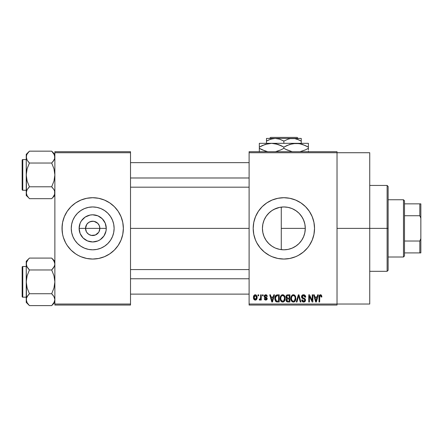 <?xml version="1.0" encoding="UTF-8"?>
<svg xmlns="http://www.w3.org/2000/svg" width="443" height="443" viewBox="0 0 443 443"><rect width="100%" height="100%" fill="white"/><g stroke="black" fill="none" stroke-linecap="round" stroke-linejoin="round"><path stroke-width="0.66" d="M86.424 231.839L85.532 228.378A7.154 7.154 0 0 0 92.687 235.538A7.154 7.154 0 0 0 99.847 228.378L106.265 228.378A13.578 13.578 0 0 1 92.687 241.956A13.578 13.578 0 0 1 79.114 228.378L99.847 228.378A7.154 7.154 0 0 1 92.687 235.538A7.154 7.154 0 0 1 85.532 228.378L86.739 224.402L88.711 222.43L91.291 221.362L94.088 221.362L97.748 223.322L99.298 225.642L99.847 228.378L98.955 231.839M89.298 234.685L91.679 235.466M92.1 235.51L95.428 234.989L91.291 235.399L88.711 234.33L86.739 232.353L87.631 233.439M88.14 233.904L88.711 234.33M114.117 228.378A21.43 21.43 0 0 1 92.687 249.808A21.43 21.43 0 0 1 71.262 228.378L71.672 224.202L72.89 220.182L74.873 216.477L77.536 213.227L80.787 210.563L84.491 208.581L88.511 207.363L92.687 206.953L96.867 207.363L100.888 208.581L104.592 210.563L107.843 213.227L110.506 216.477L112.483 220.182L113.707 224.202L114.117 228.378L113.707 232.558L112.483 236.579L110.506 240.283L107.843 243.534L104.592 246.197L100.888 248.174L96.867 249.398L92.687 249.808L88.511 249.398L84.491 248.174L80.787 246.197L77.536 243.534L74.873 240.283L72.89 236.579L71.672 232.558L71.262 228.378A21.43 21.43 0 0 1 92.687 206.953A21.43 21.43 0 0 1 114.117 228.378M62.02 228.411A30.667 30.667 0 0 0 62.607 234.358M101.63 257.715A30.667 30.667 0 0 0 122.766 234.369L123.359 228.378A30.667 30.667 0 0 1 92.687 259.05A30.667 30.667 0 0 1 62.02 228.378L62.607 234.364A30.667 30.667 0 0 0 83.749 257.715M83.827 257.743A30.667 30.667 0 0 0 86.684 258.457M62.607 234.364L63.338 237.282L65.642 242.836L67.186 245.416L71.002 250.068L75.648 253.883L78.234 255.428L80.953 256.713L86.706 258.463A30.667 30.667 0 0 0 98.651 258.463M98.695 258.457A30.667 30.667 0 0 0 101.552 257.743M122.772 234.358A30.667 30.667 0 0 0 123.359 228.411M303.521 236.905L304.806 232.902L305.288 228.378A21.43 21.43 0 0 1 283.863 249.808A21.43 21.43 0 0 1 262.433 228.378L262.837 232.531M301.517 240.521L301.855 240.017M295.481 246.386L292.441 248.014L296.334 245.804L298.909 243.633M286.931 249.586L288.011 249.403M288.083 249.387L290.315 248.811M274.815 247.803L271.958 246.197L268.707 243.534L266.044 240.283L264.067 236.579L262.843 232.558L262.433 228.378L262.826 224.302M275.712 248.196L276.487 248.501M266.647 241.142L269.183 243.993L271.98 246.214M262.821 232.442L264.034 236.501M264.106 236.673L264.554 237.675M253.191 228.394A30.667 30.667 0 0 0 274.926 257.721M274.992 257.737A30.667 30.667 0 0 0 289.827 258.463L295.597 256.713L298.316 255.428L303.317 252.089L307.569 247.836L309.364 245.416L312.193 240.117A30.667 30.667 0 0 0 313.201 237.304M289.86 258.457A30.667 30.667 0 0 0 292.729 257.737M292.801 257.715A30.667 30.667 0 0 0 312.193 240.128M313.218 237.265A30.667 30.667 0 0 0 313.937 234.386L314.53 228.378A30.667 30.667 0 0 1 283.863 259.05A30.667 30.667 0 0 1 253.191 228.378L253.778 234.364L255.528 240.117L256.813 242.836L260.152 247.836L264.405 252.089L269.405 255.428L272.124 256.713L277.877 258.463L283.863 259.05L289.844 258.463M313.943 234.341A30.667 30.667 0 0 0 314.53 228.378L313.943 222.397L312.193 216.644L309.364 211.339L305.548 206.693L300.902 202.877L295.597 200.048L289.844 198.298L283.863 197.711L277.877 198.298L272.124 200.048L266.824 202.877L262.173 206.693L258.358 211.339L255.528 216.644L253.778 222.397L253.191 228.378A30.667 30.667 0 0 1 283.863 197.711A30.667 30.667 0 0 1 314.53 228.378A30.667 30.667 0 0 0 313.943 222.419M337.023 228.378L369.733 228.378L369.733 152.73L369.733 228.378L337.023 228.378M130.513 228.378L249.104 228.378L130.513 228.378M98.639 232.353L95.428 234.989M285.862 249.714L284.877 249.786M282.545 249.769L281.294 249.653M290.309 248.816L289.218 249.127M291.787 248.285L290.331 248.811M298.776 243.761L295.946 246.07M301.102 241.103L299.213 243.329M303.383 237.215L302.347 239.214M304.845 232.73L304.43 234.386M305.266 227.37L305.255 229.557M262.793 232.298L262.433 228.378L262.843 224.202L264.067 220.182L266.044 216.477L268.707 213.227L271.958 210.563L275.662 208.581L279.683 207.363L283.863 206.953L288.039 207.363L292.059 208.581L295.763 210.563L299.014 213.227L301.677 216.477L303.66 220.182L304.878 224.202L305.288 228.378L281.283 228.378L281.283 249.653L280.364 249.52M263.967 236.346L262.998 233.267M268.275 243.085L266.83 241.385M265.806 239.923L265.573 239.541M271.293 245.738L269.621 244.392M273.857 247.332L272.871 246.773M278.758 249.193L277.456 248.828M249.104 151.705L337.023 151.705L249.104 151.705L249.104 152.73L337.023 152.73L337.023 304.031L249.104 304.031L249.104 151.705M337.023 152.73L249.104 152.73L249.104 305.055L249.104 304.031L337.023 304.031L337.023 305.055L249.104 305.055L337.023 305.055L337.023 151.705L337.023 152.73L369.733 152.73M258.025 294.828L258.025 295.852L258.673 295.852L258.673 294.828L258.025 294.828L258.673 294.828L258.025 294.828L258.025 295.852L258.673 295.852L258.673 294.828L258.673 295.852L258.025 295.852L258.025 294.828M262.483 294.828L262.483 295.852L263.136 295.852L263.136 294.828L262.483 294.828L263.136 294.828L262.483 294.828L262.483 295.852L263.136 295.852L263.136 294.828L263.136 295.852L262.483 295.852L262.483 294.828M273.791 294.828L273.231 296.965L270.978 296.965L270.413 294.828L269.732 294.828L271.808 301.988L272.495 301.988L274.472 294.828L273.791 294.828L274.472 294.828L273.791 294.828L273.231 296.965L270.978 296.965L270.413 294.828L269.732 294.828L271.808 301.988L272.495 301.988L274.472 294.828L272.495 301.988L271.808 301.988L269.732 294.828L270.413 294.828M284.522 295.858L282.651 294.739L280.79 295.83L280.142 298.399C280.031 300.387 280.868 301.611 282.651 302.082C284.467 301.6 285.303 300.343 285.165 298.316L284.173 295.409L283.215 294.811L282.091 294.811L280.48 296.428L280.258 299.634L280.862 301.096L281.748 301.871L282.961 302.06L284.079 301.511L285.137 298.947L284.627 296.046M295.21 295.858L293.338 294.739L291.477 295.83L290.829 298.399C290.719 300.387 291.555 301.611 293.338 302.082C295.154 301.6 295.99 300.343 295.852 298.316L294.861 295.409L293.903 294.811L292.779 294.811L291.167 296.428L290.946 299.634L291.549 301.096L292.441 301.871L293.654 302.06L294.767 301.511L295.824 298.947L295.315 296.046M303.544 294.739L302.071 295.315L301.517 296.81L302.076 298.228L304.762 299.529L304.701 300.731L303.881 301.229L302.851 301.007L302.353 299.85L301.705 299.944L302.215 301.456L303.665 302.082L305.249 301.212L305.404 299.413L304.773 298.571L302.469 297.585L302.259 296.301L302.752 295.741L303.804 295.603L304.629 296.062L305.05 297.247L305.703 297.153L305.155 295.453L303.544 294.739C302.264 294.828 301.589 295.52 301.517 296.81L302.508 298.516L304.662 299.363L304.867 300.094L303.643 301.246L302.353 299.85L301.705 299.944C301.749 301.246 302.397 301.954 303.665 302.082C304.85 301.982 305.471 301.329 305.515 300.121L302.17 296.799L303.488 295.575L305.05 297.247L305.703 297.153C305.67 295.697 304.956 294.888 303.544 294.739M317.659 294.828L317.094 296.965L314.846 296.965L314.281 294.828L313.6 294.828L315.676 301.988L316.363 301.988L318.34 294.828L317.659 294.828L318.34 294.828L317.659 294.828L317.094 296.965L314.846 296.965L314.281 294.828L313.6 294.828L315.676 301.988L316.363 301.988L318.34 294.828L316.363 301.988L315.676 301.988L313.6 294.828L314.281 294.828M312.193 240.117L313.943 234.364M321.485 295.243L320.267 294.75L319.22 295.564L318.993 301.988L319.641 301.988L319.774 296.002L320.666 295.614L321.219 297.059L321.873 296.965L321.546 295.337L320.466 294.739C319.32 295.027 318.833 295.824 318.993 297.131L318.993 301.988L319.641 301.988L319.735 296.112L320.433 295.575L321.219 297.059L321.873 296.965L321.485 295.243M312.204 294.828L312.204 300.559L309.469 294.828L308.765 294.828L308.765 301.988L309.419 301.988L309.419 296.251L312.165 301.988L312.858 301.988L312.858 294.828L312.204 294.828L312.858 294.828L312.204 294.828L312.204 300.559L309.469 294.828L308.765 294.828L308.765 301.988L309.419 301.988L309.419 296.251L312.165 301.988L312.858 301.988L312.858 294.828L312.858 301.988L312.165 301.988M298.399 296.793L296.965 301.988L296.284 301.988L298.327 294.828L296.284 301.988L296.965 301.988L298.682 295.669L300.216 301.988L300.891 301.988L298.964 294.828L298.327 294.828L298.964 294.828L298.327 294.828L296.284 301.988L296.965 301.988L298.682 295.669L300.216 301.988L300.891 301.988L298.964 294.828L300.891 301.988L300.216 301.988L298.942 296.793M287.884 294.828L286.699 295.11L286.017 296.118L286.095 297.945L286.793 298.687L286.184 299.551L286.211 300.891L287.169 301.893L289.899 301.988L289.899 294.828L287.884 294.828C286.577 294.888 285.918 295.586 285.907 296.932L286.793 298.687L286.089 300.188C286.15 301.34 286.743 301.938 287.878 301.988L289.899 301.988L289.899 294.828L289.899 301.988L287.878 301.988M275.341 295.985L277.307 294.828L275.862 295.287L275.064 296.694L274.904 299.435L275.585 301.262L276.615 301.921L279.212 301.988L279.212 294.828L277.307 294.828C275.496 295.204 274.677 296.411 274.848 298.449L276.36 301.855L279.212 301.988L279.212 294.828L279.212 301.988M265.728 294.739L264.565 295.215L264.155 296.417L264.593 297.574L266.525 298.51L266.503 299.036L265.883 299.379L265.135 299.152L264.903 298.549L264.249 298.643L264.676 299.723L265.756 300.127L266.83 299.723L267.201 298.333L266.741 297.546L264.975 296.76L264.87 295.957L265.883 295.498L266.669 296.505L267.317 296.411L266.874 295.221L265.889 294.745M260.628 294.828L260.506 298.593L260.08 299.158L259.421 299.103L259.233 299.85L260.008 300.105L260.628 299.202L260.628 300.033L261.276 300.033L261.276 294.828L260.628 294.828L261.276 294.828L260.628 294.828L260.506 298.593L259.886 299.197L259.421 299.103L259.233 299.85L259.853 300.127L260.628 299.202L260.628 300.033L261.276 300.033L261.276 294.828L261.276 300.033L260.628 300.033M255.284 294.739L253.811 295.686L253.468 297.486L253.961 299.407L255.284 300.127L256.741 299.197L257.095 297.43L256.735 295.669L255.284 294.739C253.95 295.077 253.346 295.996 253.468 297.486C253.374 298.925 253.983 299.806 255.284 300.127C256.602 299.8 257.206 298.898 257.095 297.43C257.2 295.968 256.597 295.071 255.284 294.739M276.471 208.265L278.752 207.573M280.369 207.241L282.551 206.992M272.882 209.982L274.832 208.946M270.662 211.499L271.304 211.018M266.836 215.37L268.286 213.659M269.626 212.363L266.664 215.603M264.565 219.058L265.817 216.826M262.987 223.543L263.973 220.409M262.799 224.435L262.433 228.378A21.43 21.43 0 0 1 283.863 206.953A21.43 21.43 0 0 1 305.288 228.378L304.839 224.025M301.849 216.738L303.516 219.855M304.419 222.336L304.801 223.837M302.342 217.535L299.69 213.936L301.522 216.245M295.952 210.691L298.776 212.994M299.213 213.432L299.673 213.925M292.186 208.636L295.475 210.375M284.855 206.975L288.105 207.379L291.799 208.476M281.283 207.108L281.283 228.378L281.283 207.108L279.754 207.352M99.847 228.378L85.532 228.378A7.154 7.154 0 0 1 92.687 221.223A7.154 7.154 0 0 1 99.847 228.378A7.154 7.154 0 0 0 92.687 221.223A7.154 7.154 0 0 0 85.532 228.378L79.114 228.378L80.144 223.183L81.401 220.835L85.145 217.092L90.04 215.065L92.687 214.805L97.886 215.835L102.289 218.781L105.235 223.183L106.265 228.378L106.004 231.03L103.978 235.925L100.234 239.669L97.886 240.926L92.687 241.956L87.492 240.926L83.09 237.98L80.144 233.577L79.114 228.378A13.578 13.578 0 0 1 92.687 214.805A13.578 13.578 0 0 1 106.265 228.378L99.847 228.378M54.866 305.055L130.513 305.055L130.513 304.031L54.866 304.031L54.866 152.73L130.513 152.73L130.513 304.031L130.513 151.705L54.866 151.705L130.513 151.705L130.513 152.73L54.866 152.73L54.866 151.705L54.866 304.031L130.513 304.031L130.513 305.055L54.866 305.055L54.866 304.031L54.866 305.055M86.706 258.463L92.687 259.05L98.673 258.463L104.426 256.713L109.726 253.883L114.377 250.068L118.192 245.416L121.022 240.117L122.772 234.364M123.209 231.384L123.359 228.378L122.772 222.397L121.022 216.644L118.192 211.339L114.377 206.693L109.726 202.877L104.426 200.048L98.673 198.298L92.687 197.711L86.706 198.298L80.953 200.048L75.648 202.877L71.002 206.693L67.186 211.339L64.357 216.644L62.607 222.397L62.02 228.378A30.667 30.667 0 0 1 92.687 197.711A30.667 30.667 0 0 1 123.359 228.378L123.209 225.376M369.733 304.031L369.733 228.378L369.733 304.031L337.023 304.031M313.937 222.375A30.667 30.667 0 0 0 313.218 219.495M313.201 219.457A30.667 30.667 0 0 0 312.199 216.655M312.193 216.633A30.667 30.667 0 0 0 292.801 199.04M292.729 199.023A30.667 30.667 0 0 0 289.86 198.303M289.827 198.298A30.667 30.667 0 0 0 274.992 199.023M274.926 199.04A30.667 30.667 0 0 0 253.191 228.378M256.813 213.925L255.445 216.843M254.515 237.282L254.664 237.764M255.528 240.117L256.813 242.836M281.283 249.653L281.283 228.378L305.288 228.378L304.878 232.558L303.66 236.579L301.677 240.283L299.014 243.534L295.763 246.197L292.059 248.174L288.039 249.398L283.863 249.808L279.683 249.398L275.662 248.174M265.584 217.192L264.1 220.099M264.028 220.26L263.867 220.669M270.656 211.505L271.98 210.547M279.616 207.379L273.879 209.417M298.909 213.122L296.345 210.962L292.424 208.742M304.801 223.842L303.377 219.54M123.359 228.35A30.667 30.667 0 0 0 122.772 222.403M122.766 222.392A30.667 30.667 0 0 0 101.63 199.045M101.552 199.018A30.667 30.667 0 0 0 98.695 198.303M98.651 198.298A30.667 30.667 0 0 0 86.728 198.298M86.684 198.303A30.667 30.667 0 0 0 83.827 199.018M83.749 199.045A30.667 30.667 0 0 0 62.613 222.392M62.607 222.403A30.667 30.667 0 0 0 62.02 228.35M122.035 219.479L121.022 216.644M62.17 225.376L62.17 231.384M63.338 237.282L64.357 240.117M104.592 210.563L100.888 208.581M74.873 216.477L72.89 220.182M80.787 246.197L84.491 248.174M110.506 240.283L112.483 236.579M86.739 224.402L86.424 224.922M93.279 221.251L89.951 221.771M94.796 221.544L93.7 221.295M97.238 222.857L95.428 221.771M98.224 223.848L97.748 223.322M98.955 224.922L98.639 224.402M321.823 296.229L321.856 296.517M321.873 296.965L321.208 296.827M321.169 296.428L321.009 295.918M320.433 295.575L319.669 296.461M319.829 295.907L319.641 297.07M319.641 301.988L318.993 301.988L318.993 297.131M319.104 295.941L319.22 295.559M319.42 295.221L320.267 294.75M321.042 294.855L320.76 294.767M315.876 300.819L315.067 297.807L316.878 297.807L315.97 301.24L315.067 297.807L316.878 297.807L315.925 301.03M315.604 299.773L315.848 300.692M309.419 301.988L308.765 301.988L308.765 294.828L309.469 294.828M303.998 294.778L304.435 294.905M305.1 295.387L305.343 295.725M305.57 296.256L305.659 296.638M305.703 297.153L305.05 297.247L304.939 296.616M302.857 295.686L302.17 296.799L302.298 297.358M305.255 299.086L305.404 299.413M305.415 299.446L305.487 299.761M305.487 300.498L305.404 300.863M305.249 301.212L305.028 301.517M302.868 301.932L302.514 301.738M301.833 300.747L301.738 300.348M301.716 300.144L302.386 300.116M303.389 301.223L303.881 301.229M304.153 301.168L304.524 300.952M304.701 300.731L304.845 300.332L304.701 300.731M304.856 300.26L304.823 299.712M304.131 299.042L303.632 298.887M302.259 298.372L301.572 297.331M301.533 297.07L301.528 296.605M301.827 295.642L302.37 295.055M302.386 295.049L302.696 294.883M302.741 294.866L303.134 294.767M295.481 296.378L295.697 297.015M295.852 298.316L295.841 298.632M295.824 298.942L295.752 299.546M295.625 300.083L295.509 300.415M294.523 301.711L294.196 301.899M293.958 301.988L293.654 302.06M292.435 301.871L291.959 301.556M290.946 299.634L290.89 299.33M290.829 298.399L290.841 298.709M290.841 298.067L290.968 297.081M292.258 295.032L293.05 294.756M294.174 294.905L293.338 294.739M294.423 295.038L294.855 295.403M292.928 301.185L291.76 300.038L291.483 298.421C291.361 296.893 291.981 295.946 293.344 295.575C294.667 295.924 295.287 296.832 295.199 298.3L294.434 300.797L295.199 298.3C295.348 299.878 294.722 300.858 293.332 301.246L292.363 300.886L291.76 300.038L292.009 300.509M292.657 295.736L293.227 295.581M294.545 296.151L293.344 295.575L294.246 295.874M294.246 300.952L293.454 301.24M292.003 300.504L292.812 301.146M291.483 298.421L291.544 299.246L291.483 298.421M291.699 296.915L291.488 298.183L291.843 296.577M295.199 298.3L295.182 297.846L295.199 298.3M286.571 301.506L286.361 301.218M286.206 300.891L286.117 300.542M286.793 298.687L285.912 296.721M286.682 298.626L286.377 298.383M285.929 296.511L286.012 296.123M286.045 296.024L286.167 295.73M286.394 295.387L286.699 295.11M285.945 297.447L286.095 297.945M287.967 298.178L289.251 298.178L289.251 295.669L287.872 295.669L289.251 295.669L289.251 298.178L287.967 298.178L286.555 296.926L287.197 295.758L286.577 297.198L287.197 295.758L287.872 295.669L287.363 295.708M287.856 301.146L286.743 300.072L287.346 299.08L288.028 299.014L289.251 299.014L289.251 301.151L287.828 301.146M286.743 300.072L286.776 299.728M287.025 300.891L287.335 301.079M287.357 301.085L286.942 300.797M287.346 299.08L288.028 299.014L287.346 299.08M286.959 299.335L286.748 299.911M286.937 297.912L287.424 298.133L286.577 297.198M288.028 299.014L289.251 299.014L289.251 301.151L288.116 301.151M284.794 296.378L285.01 297.015M285.165 298.316L285.154 298.632M285.137 298.959L285.065 299.546M284.938 300.083L284.821 300.415M283.836 301.711L283.503 301.899M283.271 301.988L282.961 302.06M281.748 301.871L281.272 301.556M280.258 299.634L280.203 299.33M280.142 298.399L280.148 298.709M280.153 298.067L280.281 297.081M281.571 295.032L282.363 294.756M283.487 294.905L282.651 294.739M283.736 295.038L284.168 295.403M280.452 300.315L280.674 300.797L280.452 300.315M281.316 300.504L282.645 301.246L281.072 300.038L280.796 298.421C280.674 296.893 281.294 295.946 282.656 295.575C283.98 295.924 284.6 296.832 284.511 298.3L283.747 300.797L284.511 298.3C284.661 299.878 284.035 300.858 282.645 301.246L281.676 300.886L281.072 300.038L281.322 300.509M281.969 295.736L282.54 295.581M284.306 296.921L283.697 295.985L282.772 295.581L283.559 295.874M283.127 301.174L282.767 301.24M280.796 298.421L280.978 297.015L280.796 298.421M281.012 296.915L281.155 296.577M284.511 298.3L284.495 297.846L284.511 298.3M277.39 301.988L276.36 301.855M276.82 301.954L276.487 301.893M275.928 301.611L275.009 299.989M274.904 299.435L274.848 298.693M274.865 297.884L275.064 296.694M275.164 296.395L275.308 296.051M275.668 299.883L275.54 299.269M276.166 296.04L275.496 298.46L275.756 296.71L277.396 295.669L278.564 295.669L278.564 301.151L276.482 301.007L275.496 298.46L275.668 297.004M275.756 296.71L276.282 295.941M277.013 295.686L278.564 295.669L278.564 301.151L276.598 301.052L275.961 300.526L276.482 301.007M277.174 301.146L276.842 301.113M275.507 298.012L275.529 299.175M275.995 296.24L276.432 295.846M271.836 300.138L271.199 297.807L273.01 297.807L272.102 301.24L271.199 297.807L273.01 297.807L272.102 301.24L271.886 300.321M272.235 300.559L272.163 300.897M267.317 296.411L265.734 294.739L264.155 296.417L266.575 298.748L265.734 299.385L264.903 298.549L264.249 298.643L265.756 300.127L267.223 298.643L264.809 296.289L265.684 295.481L266.581 296.112M266.536 294.933L266.874 295.221M265.783 295.487L265.196 295.586M264.87 295.957L265.047 296.816M264.809 296.289L265.617 297.048M266.62 297.463L267.195 298.333M267.129 299.23L266.83 299.723M264.676 299.717L264.283 298.837M264.249 298.643L264.925 298.709M264.903 298.549L266.033 299.357M266.559 298.898L266.365 298.316L265.623 298.023M266.57 298.826L266.415 298.36M264.537 297.524L264.238 297.009M264.178 296.101L264.249 295.786M260.628 299.202L260.44 299.645M259.233 299.85L259.853 300.127L259.233 299.85L259.421 299.103L260.406 298.853L260.628 297.53L260.069 299.163M259.421 299.103L259.886 299.197L259.421 299.103M256.918 296.096L257.023 296.533M257.09 297.203L257.09 297.657M256.707 299.258L256.486 299.568M256.48 299.573L256.143 299.872M255.849 300.027L255.517 300.11M254.609 299.977L254.099 299.584M254.432 299.872L253.961 299.407M253.839 299.219L253.684 298.881M253.523 298.25L253.49 297.945M254.559 294.911L255.046 294.756M254.958 295.536L255.268 295.481L254.958 295.536M256.442 297.436L255.378 299.379L254.132 297.751L255.268 295.481L256.436 297.12L256.082 298.936L256.442 297.436M254.166 298.067L254.132 297.751M254.714 299.175L254.448 298.887M254.227 296.5L254.326 296.206M254.132 297.12L254.16 296.81M256.397 296.771L256.281 296.312M256.231 296.19L256.436 297.12M316.269 299.889L316.18 300.221M294.816 296.528L295.182 297.846M283.858 296.151L284.495 297.846M272.401 299.889L272.312 300.221M254.332 298.676L254.227 298.377M387.116 228.378L387.116 271.315L387.116 228.378L369.733 228.378L387.116 228.378L387.116 185.445L387.116 228.378L388.134 228.378L387.116 228.378M388.134 270.296L388.134 228.378L388.134 270.296L387.116 271.315L369.733 271.315M388.134 186.464L388.134 228.378L388.134 186.464L387.116 185.445L369.733 185.445M51.964 151.44L51.681 151.157L29.421 151.157L26.237 154.336L29.421 151.157L51.681 151.157L53.968 154.026L54.866 157.093L54.633 158.633L53.98 160.144L51.681 163.035L29.421 163.035L51.681 163.035L52.961 161.617L51.681 163.035L53.974 168.805L54.866 174.913L53.974 181.032L51.681 186.791L53.968 189.665L54.627 191.171L54.633 194.267L52.966 197.251L53.974 195.789M29.138 198.386L29.421 198.674L51.681 198.674L54.866 195.49L51.681 198.674L52.961 197.257L51.681 198.674L29.421 198.674L27.134 195.8L26.237 192.733L26.469 191.193L27.123 189.682L29.421 186.791L27.128 181.021L26.237 174.913L27.128 168.794L29.421 163.035L27.134 160.161L26.237 157.093L26.469 158.644L26.469 155.559L27.123 154.042L29.421 151.157L27.128 154.031M26.796 154.69L27.123 154.042M22.765 190.246A0.615 0.615 0 0 1 22.15 189.637L22.15 160.194A0.615 0.615 0 0 1 22.765 159.58L26.237 159.58L22.765 159.58L22.765 190.246L26.237 190.246L22.765 190.246L22.765 159.58A0.615 0.615 0 0 0 22.15 160.194L22.15 189.637A0.615 0.615 0 0 0 22.765 190.246M54.866 157.182L54.627 155.532L54.633 158.633L52.966 161.617L53.974 160.156M26.763 154.757L26.237 157.093L26.469 194.267M54.627 158.655L54.312 159.502M51.681 163.035L52.966 161.617L51.681 163.035L53.974 168.805L54.866 174.913L53.974 181.032L51.681 186.791L29.421 186.791L51.681 186.791L53.968 189.665L54.633 191.182L54.633 194.267L52.966 197.251L53.98 195.784M29.421 186.791L27.128 189.676L29.421 186.791L27.128 181.021L26.237 174.913L26.237 192.733L27.128 189.67L29.421 186.791L28.142 188.209M26.475 191.171L26.796 190.329M51.681 198.674L52.961 197.257L51.681 198.674M26.237 154.336L26.237 174.913L27.128 168.794L29.421 163.035L27.134 160.161L26.475 158.655L26.237 154.336M26.242 192.644L26.237 195.49L28.164 197.285M28.142 197.251L27.15 195.828M27.123 195.784L26.763 195.075M28.059 161.518L29.421 163.035M54.866 154.336L51.681 151.157L54.339 154.757M54.866 157.093L54.633 155.543M52.961 161.617L53.968 160.161M53.044 188.308L51.681 186.791M130.513 177.986L249.104 177.986L130.513 177.986M249.104 278.774L130.513 278.774L249.104 278.774M403.473 199.754L404.492 200.779L404.492 203.846L404.492 200.779L403.473 199.754L388.134 199.754L403.473 199.754L403.473 257.006L388.134 257.006L403.473 257.006L403.473 199.754M404.492 255.982L403.473 257.006L404.492 255.982L404.492 252.914L404.492 255.982M404.492 215.735L404.492 241.025L404.492 203.846L404.492 215.735L419.826 215.735L420.85 218.155L420.85 238.605L419.826 241.025L404.492 241.025L404.492 252.914L404.492 241.025L419.826 241.025L419.826 252.914L420.85 252.914L420.85 238.605L420.85 252.914L419.826 252.914L419.826 241.025L420.85 238.605L420.85 203.846L404.492 203.846L419.826 203.846L419.826 215.735L419.826 203.846L420.85 203.846L420.85 218.155L419.826 215.735L404.492 215.735M404.492 252.914L419.826 252.914L404.492 252.914M22.15 160.477L22.15 161.623M22.15 188.203L22.15 189.349M54.339 190.39L54.627 191.171M26.763 159.436L26.475 158.655M54.312 302.071L51.681 305.604L53.974 302.724L51.681 305.604L29.421 305.604L27.134 302.735L26.237 299.667L26.469 298.128L27.123 296.616L29.421 293.726L27.128 287.956L26.237 281.848L27.128 275.729L29.421 269.97L27.134 267.096L26.237 264.028L26.469 265.567L26.469 262.477L28.142 259.504L26.79 261.63M51.964 258.374L51.681 258.086L29.421 258.086L26.237 261.27L29.421 258.086L51.681 258.086L52.961 259.504L54.627 262.466L54.866 264.028L54.633 262.489L54.866 264.028L54.339 266.37L51.681 269.97L29.421 269.97L51.681 269.97L52.961 268.552L51.681 269.97L53.974 275.74L54.866 281.848L53.974 287.967L51.681 293.726L53.968 296.594L54.866 299.667L53.98 302.719L51.681 305.604L54.866 302.419L51.681 305.604L29.421 305.604L27.134 302.735L26.237 299.667L26.475 301.229M29.421 258.086L28.142 259.504L29.421 258.086M22.765 297.181A0.615 0.615 0 0 1 22.15 296.566L22.15 267.123A0.615 0.615 0 0 1 22.765 266.514L26.237 266.514L22.765 266.514L22.765 297.181L26.237 297.181L22.765 297.181L22.765 266.514A0.615 0.615 0 0 0 22.15 267.123L22.15 296.566A0.615 0.615 0 0 0 22.765 297.181M26.763 261.686L26.237 264.028L26.469 301.218M26.757 266.348L26.237 264.028L26.237 299.667L26.469 298.128L28.142 295.143L27.128 296.605M53.044 295.243L51.681 293.726L29.421 293.726L51.681 293.726L53.974 287.967L54.866 281.848L53.974 275.74L51.681 269.97L53.974 267.09L52.961 268.552L54.633 265.579L54.866 264.028L53.974 260.971M51.681 293.726L53.968 296.594L54.866 299.667L54.633 298.117L54.866 299.667L54.339 302.004M54.627 298.106L54.295 297.231M29.421 293.726L28.142 295.143L29.421 293.726L28.142 295.143L29.421 293.726L27.128 287.956L26.237 281.848L27.128 275.729L29.421 269.97L26.807 266.464M26.475 298.106L26.796 297.259M26.237 261.27L26.237 264.028L26.237 261.27M29.116 305.288L26.237 302.419L26.242 299.579M28.059 268.452L29.421 269.97M28.142 295.143L27.134 296.594M54.866 261.27L51.681 258.086L53.952 260.927M54.284 261.575L53.98 260.977L54.284 261.575M54.312 266.431L54.627 265.59M22.15 267.406L22.15 268.558M22.15 295.138L22.15 296.284M51.681 269.97L52.961 268.552M26.763 266.37L26.475 265.59M54.339 261.686L54.627 262.466M270.612 137.396L297.109 137.396L270.612 137.396L269.588 138.415L270.612 137.396M298.139 138.415L297.109 137.396L298.139 138.415M268.718 139.944L272.888 138.615L275.169 138.415L279.633 139.163L283.863 141.107L288.061 139.174L290.265 138.615L294.8 138.609L297.015 139.163L301.24 141.107L298.172 139.589L301.24 141.107L301.24 143.322L301.24 138.615M283.863 141.107L288.061 139.174L290.265 138.615L301.24 138.415L275.169 138.415L279.633 139.163L283.863 141.107L283.863 143.322L283.863 141.107L282.684 140.464M266.481 138.615L266.481 143.322L266.481 141.107L270.679 139.174L275.169 138.415L266.481 138.415L292.552 138.415L294.8 138.609L299.163 140.021M262.483 145.481L268.369 143.604L271.592 143.322L259.327 143.322L259.327 144.385L259.327 143.322L308.394 143.322L308.394 144.385L308.394 143.604M305.238 149.956L300.022 151.705L305.476 149.85L308.394 148.322L305.476 149.85L308.394 148.322L308.394 147.12L302.447 144.385L308.394 147.12L308.394 149.85L308.394 148.322M287.02 145.481L292.906 143.604L296.129 143.322L301.079 143.981L299.33 143.598M296.129 143.322L271.592 143.322L274.765 143.598L280.934 145.592L277.911 144.385L283.863 147.12L283.863 148.322L283.863 147.12L280.94 145.592L283.863 147.12L289.788 144.39L296.129 143.322L292.928 143.598L299.302 143.598L302.431 144.379L308.394 147.12L308.394 143.322L296.129 143.322L299.302 143.598L305.465 145.592M285.779 149.363L292.23 151.705L286.787 149.85L283.863 148.322L287.435 150.144M276.449 151.484L277.916 151.052M280.701 149.956L275.491 151.705L280.94 149.85L283.863 148.322L280.735 149.944M276.554 143.986L274.793 143.598M259.327 143.598L259.327 147.12L265.252 144.39L271.592 143.322L268.392 143.598L271.592 143.322L277.894 144.379M262.256 149.85L267.699 151.705L262.256 149.85L259.327 148.322L259.327 147.12L259.327 148.322L265.274 151.052L259.327 148.322L259.327 151.838M308.394 151.838L308.394 151.057M308.394 145.592L308.394 147.12L306.44 146.063M283.863 147.12L286.986 145.498M259.327 147.12L262.245 145.592L259.327 147.12L259.327 144.385M259.327 146.129L259.327 145.592M276.559 143.986L271.592 143.322M277.933 144.39L280.281 145.298M280.94 145.592L281.942 146.079M286.787 149.85L283.863 148.322M259.327 149.845L259.327 148.322L261.281 149.38M276.648 151.434L277.894 151.063M308.394 149.308L308.394 149.845M301.24 140.027L301.24 141.107L299.856 140.353M266.481 139.168L266.481 141.107L268.552 140.021M266.481 140.403L266.481 140.027M267.378 140.608L266.481 141.107M130.513 162.647L249.104 162.647M130.513 187.179L249.104 187.179M249.104 294.113L130.513 294.113M249.104 269.577L130.513 269.577"/></g></svg>
